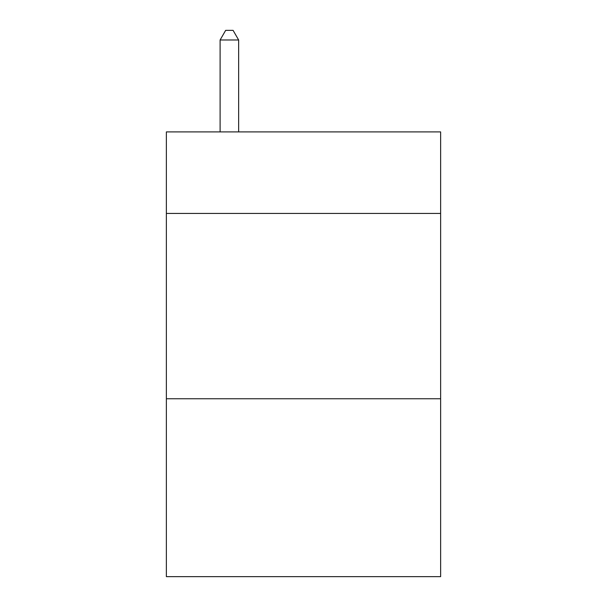 <?xml version="1.0" encoding="UTF-8"?>
<svg xmlns="http://www.w3.org/2000/svg" width="607" height="607" viewBox="0 0 607 607"><rect width="100%" height="100%" fill="white"/><g stroke="black" fill="none" stroke-linecap="round" stroke-linejoin="round"><path stroke-width="0.91" d="M440.629 213.436L440.629 131.901L166.371 131.901L166.371 213.436L440.629 213.436L440.629 576.65L166.371 576.65L166.371 213.436M440.629 398.753L166.371 398.753M238.642 131.901L238.642 39.986L220.106 39.986L220.106 131.901M220.106 39.986L225.667 30.35L233.08 30.35L238.642 39.986"/></g></svg>
